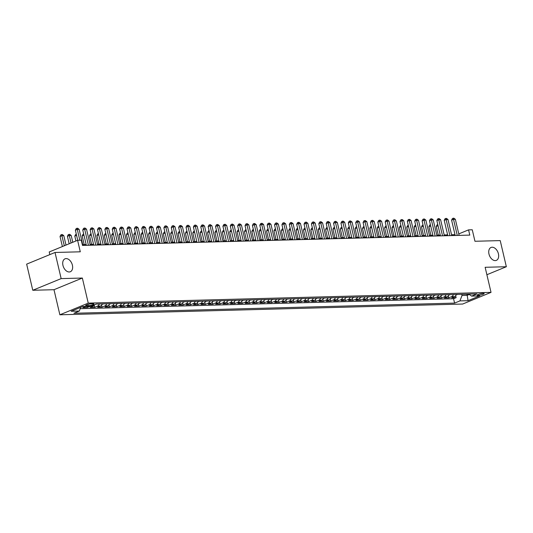 <?xml version="1.0" encoding="UTF-8"?>
<svg xmlns="http://www.w3.org/2000/svg" width="533" height="533" viewBox="0 0 533 533"><rect width="100%" height="100%" fill="white"/><g stroke="black" fill="none" stroke-linecap="round" stroke-linejoin="round"><path stroke-width="0.8" d="M488.974 254.041A6.989 4.55 -112.3 0 1 491.04 247.452A6.989 4.55 -112.3 0 1 498.415 253.795A6.989 4.55 -112.3 0 1 496.35 260.384A6.989 4.55 -112.3 0 1 488.974 254.041M62.954 265.407A6.989 4.55 -112.3 0 1 65.019 258.818A6.989 4.55 -112.3 0 1 72.395 265.161A6.989 4.55 -112.3 0 1 70.329 271.75A6.989 4.55 -112.3 0 1 62.954 265.407M483.204 293.323A3.491 0.64 166.8 0 0 479.414 294.036A3.491 0.64 166.8 0 0 477.348 295.129A3.491 0.64 166.8 0 0 478.301 295.342A3.491 0.64 166.8 0 0 482.092 294.629A3.491 0.64 166.8 0 0 484.157 293.536A3.491 0.64 166.8 0 0 483.204 293.323M59.869 314.79L462.657 304.043L491.026 292.377L88.245 303.124L59.869 314.79L53.986 289.705L82.355 278.039L61.148 278.606L32.78 290.272L53.986 289.705M32.78 290.272L26.65 264.141L55.019 252.475L80.29 251.803L77.591 240.303L49.223 251.969L49.835 254.607M486.882 274.728L506.35 266.727L500.22 240.596L474.956 241.269L472.258 229.776L468.567 229.87L458.78 233.894M61.148 278.606L55.019 252.475M85.793 306.402A4.371 3.218 88.5 0 1 85.64 306.468L82.842 307.621L87.272 307.501L87.006 306.368M94.621 304.756A4.371 3.218 -91.5 0 1 93.022 306.275L90.217 307.421L94.647 307.308L94.194 305.382M102.303 303.897A4.371 3.218 -91.5 0 1 100.397 306.075L97.599 307.228L102.023 307.108L101.57 305.182M109.678 303.703A4.371 3.218 -91.5 0 1 107.773 305.882L104.974 307.028L109.398 306.915L108.952 304.989M117.053 303.504A4.371 3.218 -91.5 0 1 115.148 305.682L112.35 306.835L116.78 306.715L116.327 304.789M124.429 303.31A4.371 3.218 -91.5 0 1 122.53 305.489L119.725 306.635L124.156 306.522L123.703 304.596M131.811 303.11A4.371 3.218 -91.5 0 1 129.905 305.289L127.107 306.442L131.531 306.322L131.078 304.396M139.186 302.917A4.371 3.218 -91.5 0 1 137.281 305.089L134.483 306.242L138.906 306.122L138.46 304.203M146.562 302.717A4.371 3.218 -91.5 0 1 144.656 304.896L141.858 306.049L146.289 305.929L145.835 304.003M153.937 302.524A4.371 3.218 -91.5 0 1 152.032 304.696L149.233 305.849L153.664 305.729L153.211 303.81M161.319 302.324A4.371 3.218 -91.5 0 1 159.414 304.503L156.615 305.656L161.039 305.536L160.586 303.61M168.695 302.124A4.371 3.218 -91.5 0 1 166.789 304.303L163.991 305.456L168.415 305.336L167.968 303.417M176.07 301.931A4.371 3.218 -91.5 0 1 174.164 304.11L171.366 305.256L175.79 305.142L175.344 303.217M183.445 301.731A4.371 3.218 -91.5 0 1 181.54 303.91L178.742 305.063L183.172 304.943L182.719 303.024M190.827 301.538A4.371 3.218 -91.5 0 1 188.922 303.717L186.124 304.863L190.548 304.749L190.094 302.824M198.203 301.338A4.371 3.218 -91.5 0 1 196.297 303.517L193.499 304.669L197.923 304.55L197.47 302.624M205.578 301.145A4.371 3.218 -91.5 0 1 203.673 303.324L200.874 304.47L205.298 304.356L204.852 302.431M212.953 300.945A4.371 3.218 -91.5 0 1 211.048 303.124L208.25 304.276L212.68 304.156L212.227 302.231M220.329 300.752A4.371 3.218 -91.5 0 1 218.43 302.931L215.632 304.077L220.056 303.957L219.603 302.038M227.711 300.552A4.371 3.218 -91.5 0 1 225.805 302.731L223.007 303.883L227.431 303.763L226.978 301.838M235.086 300.359A4.371 3.218 -91.5 0 1 233.181 302.531L230.383 303.683L234.806 303.563L234.36 301.645M242.462 300.159A4.371 3.218 -91.5 0 1 240.556 302.338L237.758 303.49L242.189 303.37L241.735 301.445M249.837 299.959A4.371 3.218 -91.5 0 1 247.938 302.138L245.14 303.29L249.564 303.17L249.111 301.252M257.219 299.766A4.371 3.218 -91.5 0 1 255.314 301.945L252.515 303.097L256.939 302.977L256.486 301.052M264.595 299.566A4.371 3.218 -91.5 0 1 262.689 301.745L259.891 302.897L264.315 302.777L263.868 300.859M271.97 299.373A4.371 3.218 -91.5 0 1 270.064 301.551L267.266 302.697L271.697 302.584L271.244 300.659M279.345 299.173A4.371 3.218 -91.5 0 1 277.446 301.352L274.642 302.504L279.072 302.384L278.619 300.459M286.727 298.98A4.371 3.218 -91.5 0 1 284.822 301.158L282.024 302.304L286.448 302.191L285.994 300.266M294.103 298.78A4.371 3.218 -91.5 0 1 292.197 300.958L289.399 302.111L293.823 301.991L293.377 300.066M301.478 298.587A4.371 3.218 -91.5 0 1 299.573 300.765L296.774 301.911L301.205 301.798L300.752 299.872M308.854 298.387A4.371 3.218 -91.5 0 1 306.948 300.565L304.15 301.718L308.58 301.598L308.127 299.673M316.236 298.194A4.371 3.218 -91.5 0 1 314.33 300.365L311.532 301.518L315.956 301.398L315.503 299.479M323.611 297.994A4.371 3.218 -91.5 0 1 321.705 300.172L318.907 301.325L323.331 301.205L322.885 299.279M330.986 297.8A4.371 3.218 -91.5 0 1 329.081 299.972L326.283 301.125L330.707 301.005L330.26 299.086M338.362 297.601A4.371 3.218 -91.5 0 1 336.456 299.779L333.658 300.932L338.089 300.812L337.636 298.886M345.744 297.401A4.371 3.218 -91.5 0 1 343.838 299.579L341.04 300.732L345.464 300.612L345.011 298.693M353.119 297.207A4.371 3.218 -91.5 0 1 351.214 299.386L348.415 300.532L352.839 300.419L352.386 298.493M360.495 297.008A4.371 3.218 -91.5 0 1 358.589 299.186L355.791 300.339L360.215 300.219L359.768 298.3M367.87 296.814A4.371 3.218 -91.5 0 1 365.964 298.993L363.166 300.139L367.597 300.026L367.144 298.1M375.252 296.615A4.371 3.218 -91.5 0 1 373.347 298.793L370.548 299.946L374.972 299.826L374.519 297.9M382.627 296.421A4.371 3.218 -91.5 0 1 380.722 298.6L377.924 299.746L382.348 299.633L381.895 297.707M390.003 296.221A4.371 3.218 -91.5 0 1 388.097 298.4L385.299 299.553L389.723 299.433L389.277 297.507M397.378 296.028A4.371 3.218 -91.5 0 1 395.473 298.207L392.674 299.353L397.105 299.24L396.652 297.314M404.754 295.828A4.371 3.218 -91.5 0 1 402.855 298.007L400.056 299.16L404.48 299.04L404.027 297.114M412.136 295.635A4.371 3.218 -91.5 0 1 410.23 297.807L407.432 298.96L411.856 298.84L411.403 296.921M419.511 295.435A4.371 3.218 -91.5 0 1 417.605 297.614L414.807 298.766L419.231 298.647L418.785 296.721M426.886 295.242A4.371 3.218 -91.5 0 1 424.981 297.414L422.183 298.567L426.613 298.447L426.16 296.528M434.262 295.042A4.371 3.218 -91.5 0 1 432.363 297.221L429.558 298.373L433.989 298.253L433.536 296.328M441.644 294.842A4.371 3.218 -91.5 0 1 439.738 297.021L436.94 298.174L441.364 298.054L440.911 296.135M449.019 294.649A4.371 3.218 -91.5 0 1 447.114 296.828L444.315 297.974L448.739 297.86L448.293 295.935M77.591 240.303L81.276 240.203L82.502 245.433L469.793 235.1L468.567 229.87M86.586 305.762L88.205 305.722A3.385 0.62 166.8 0 0 91.883 305.029A3.385 0.62 166.8 0 0 93.881 303.97A3.385 0.62 166.8 0 0 92.962 303.763L91.336 303.81A3.385 0.62 166.8 0 0 87.665 304.496A3.385 0.62 166.8 0 0 85.666 305.556A3.385 0.62 166.8 0 0 86.586 305.762L86.399 304.969M468.84 294.123L471.598 296.108L476.968 293.903L96.32 304.057L90.95 306.262L82.835 306.482A4.371 3.218 88.5 0 1 82.688 306.548L80.71 307.361M471.598 296.108L479.713 295.895L468.061 300.685L459.946 300.898L454.582 303.11L73.927 313.264L79.297 311.059L71.182 311.272L82.835 306.482M80.203 308.68L453.55 298.72L456.121 297.661L455.668 295.742M456.395 294.449A4.371 3.218 -91.5 0 1 454.489 296.628L451.691 297.78L456.121 297.661M453.443 294.529A4.371 3.218 88.5 0 1 451.538 296.708L448.739 297.86M446.068 294.729A4.371 3.218 88.5 0 1 444.162 296.908L441.364 298.054M438.692 294.922A4.371 3.218 88.5 0 1 436.787 297.101L433.989 298.253M431.317 295.122A4.371 3.218 88.5 0 1 429.411 297.301L426.613 298.447M423.935 295.315A4.371 3.218 88.5 0 1 422.029 297.494L419.231 298.647M416.559 295.515A4.371 3.218 88.5 0 1 414.654 297.694L411.856 298.84M409.184 295.708A4.371 3.218 88.5 0 1 407.279 297.887L404.48 299.04M401.809 295.908A4.371 3.218 88.5 0 1 399.903 298.087L397.105 299.24M394.427 296.101A4.371 3.218 88.5 0 1 392.521 298.28L389.723 299.433M387.051 296.301A4.371 3.218 88.5 0 1 385.146 298.48L382.348 299.633M379.676 296.501A4.371 3.218 88.5 0 1 377.77 298.673L374.972 299.826M372.3 296.694A4.371 3.218 88.5 0 1 370.395 298.873L367.597 300.026M364.918 296.894A4.371 3.218 88.5 0 1 363.013 299.073L360.215 300.219M357.543 297.088A4.371 3.218 88.5 0 1 355.638 299.266L352.839 300.419M350.168 297.287A4.371 3.218 88.5 0 1 348.262 299.466L345.464 300.612M342.792 297.481A4.371 3.218 88.5 0 1 340.887 299.659L338.089 300.812M335.41 297.68A4.371 3.218 88.5 0 1 333.511 299.859L330.707 301.005M328.035 297.874A4.371 3.218 88.5 0 1 326.129 300.052L323.331 301.205M320.659 298.074A4.371 3.218 88.5 0 1 318.754 300.252L315.956 301.398M313.284 298.267A4.371 3.218 88.5 0 1 311.379 300.445L308.58 301.598M305.902 298.467A4.371 3.218 88.5 0 1 304.003 300.645L301.205 301.798M298.527 298.667A4.371 3.218 88.5 0 1 296.621 300.839L293.823 301.991M291.151 298.86A4.371 3.218 88.5 0 1 289.246 301.038L286.448 302.191M283.776 299.06A4.371 3.218 88.5 0 1 281.87 301.232L279.072 302.384M276.4 299.253A4.371 3.218 88.5 0 1 274.495 301.431L271.697 302.584M269.018 299.453A4.371 3.218 88.5 0 1 267.113 301.631L264.315 302.777M261.643 299.646A4.371 3.218 88.5 0 1 259.738 301.825L256.939 302.977M254.268 299.846A4.371 3.218 88.5 0 1 252.362 302.024L249.564 303.17M246.892 300.039A4.371 3.218 88.5 0 1 244.987 302.218L242.189 303.37M239.51 300.239A4.371 3.218 88.5 0 1 237.605 302.418L234.806 303.563M232.135 300.432A4.371 3.218 88.5 0 1 230.229 302.611L227.431 303.763M224.759 300.632A4.371 3.218 88.5 0 1 222.854 302.811L220.056 303.957M217.384 300.825A4.371 3.218 88.5 0 1 215.479 303.004L212.68 304.156M210.002 301.025A4.371 3.218 88.5 0 1 208.097 303.204L205.298 304.356M202.627 301.225A4.371 3.218 88.5 0 1 200.721 303.397L197.923 304.55M195.251 301.418A4.371 3.218 88.5 0 1 193.346 303.597L190.548 304.749M187.876 301.618A4.371 3.218 88.5 0 1 185.97 303.79L183.172 304.943M180.494 301.811A4.371 3.218 88.5 0 1 178.595 303.99L175.79 305.142M173.118 302.011A4.371 3.218 88.5 0 1 171.213 304.19L168.415 305.336M165.743 302.204A4.371 3.218 88.5 0 1 163.838 304.383L161.039 305.536M158.368 302.404A4.371 3.218 88.5 0 1 156.462 304.583L153.664 305.729M150.986 302.597A4.371 3.218 88.5 0 1 149.087 304.776L146.289 305.929M143.61 302.797A4.371 3.218 88.5 0 1 141.705 304.976L138.906 306.122M136.235 302.991A4.371 3.218 88.5 0 1 134.329 305.169L131.531 306.322M128.859 303.19A4.371 3.218 88.5 0 1 126.954 305.369L124.156 306.522M121.477 303.384A4.371 3.218 88.5 0 1 119.579 305.562L116.78 306.715M114.102 303.583A4.371 3.218 88.5 0 1 112.197 305.762L109.398 306.915M106.727 303.783A4.371 3.218 88.5 0 1 104.821 305.955L102.023 307.108M99.351 303.977A4.371 3.218 88.5 0 1 97.446 306.155L94.647 307.308M90.217 306.282A4.371 3.218 88.5 0 1 90.07 306.355L87.272 307.501M82.355 278.039L88.245 303.124M506.35 266.727L485.143 267.293L491.026 292.377M455.002 234.653L451.558 234.747M447.62 234.853L444.176 234.946M440.245 235.046L436.8 235.14M432.869 235.246L429.425 235.339M425.494 235.446L422.049 235.533M418.112 235.639L414.674 235.733M410.736 235.839L407.292 235.926M403.361 236.032L399.917 236.126M395.986 236.232L392.541 236.319M388.604 236.425L385.166 236.519M381.228 236.625L377.784 236.719M373.853 236.819L370.408 236.912M366.477 237.018L363.033 237.112M359.102 237.212L355.658 237.305M351.72 237.412L348.276 237.505M344.345 237.605L340.9 237.698M336.969 237.805L333.525 237.898M329.594 238.004L326.149 238.091M322.212 238.198L318.767 238.291M314.836 238.398L311.392 238.484M307.461 238.591L304.017 238.684M300.086 238.791L296.641 238.877M292.704 238.984L289.259 239.077M285.328 239.184L281.884 239.277M277.953 239.377L274.508 239.47M270.577 239.577L267.133 239.67M263.195 239.77L259.758 239.863M255.82 239.97L252.376 240.063M248.445 240.163L245 240.256M241.069 240.363L237.625 240.456M233.687 240.563L230.249 240.649M226.312 240.756L222.867 240.849M218.936 240.956L215.492 241.043M211.561 241.149L208.117 241.242M204.186 241.349L200.741 241.442M196.804 241.542L193.359 241.636M189.428 241.742L185.984 241.835M182.053 241.935L178.608 242.029M174.677 242.135L171.233 242.229M167.295 242.328L163.851 242.422M159.92 242.528L156.475 242.622M152.545 242.728L149.1 242.815M145.169 242.921L141.725 243.015M137.787 243.121L134.343 243.208M130.412 243.315L126.967 243.408M123.036 243.514L119.592 243.601M115.661 243.708L112.216 243.801M108.279 243.907L104.834 244.001M100.904 244.101L97.459 244.194M93.528 244.301L90.084 244.394M86.153 244.494L82.708 244.587M466.928 294.169L467.194 295.322L469.306 294.456M461.765 294.309L462.031 295.462L467.194 295.322L468.061 300.685M80.716 307.354L79.297 311.059M453.55 298.72L454.582 303.11M459.946 300.898L462.031 295.462M79.83 240.243L77.292 229.403L79.137 229.357L82.901 245.42M77.745 240.296L75.373 230.196L77.292 229.403L76.952 228.271L77.685 228.251L79.137 229.357M75.373 230.196L76.186 228.584L76.952 228.271M66.005 245.067L63.8 235.659L61.955 235.713L60.036 236.499L62.394 246.552M60.036 236.499L60.849 234.886L61.615 234.573L64.313 245.76M61.615 234.573L62.354 234.553L63.8 235.659M88.431 245.273L84.667 229.21L86.513 229.163L90.277 245.22M86.346 245.327L82.748 229.996L84.667 229.21L84.327 228.071L85.067 228.051L86.513 229.163M82.748 229.996L83.561 228.391L84.327 228.071M95.813 245.073L92.042 229.01L93.888 228.963L97.659 245.027M93.721 245.133L90.13 229.803L92.042 229.01L91.703 227.877L92.442 227.858L93.888 228.963M90.13 229.803L90.936 228.191L91.703 227.877M103.189 244.88L99.418 228.817L101.263 228.764L105.034 244.827M101.097 244.933L97.506 229.603L99.418 228.817L99.078 227.678L99.818 227.658L101.263 228.764M97.506 229.603L98.312 227.991L99.078 227.678M110.564 244.68L106.8 228.617L108.645 228.57L112.41 244.634M108.479 244.74L104.881 229.41L106.8 228.617L106.46 227.484L107.193 227.464L108.645 228.57M104.881 229.41L105.694 227.798L106.46 227.484M72.774 242.282L71.175 235.466L69.33 235.513L67.418 236.306L69.163 243.768M67.418 236.306L68.224 234.693L68.99 234.38L71.082 242.981M68.99 234.38L69.73 234.36L71.175 235.466M76.585 235.366L74.793 236.106L75.933 240.983M74.793 236.106L75.599 234.493L76.312 234.2M102.156 304.25L103.722 303.863M83.961 235.173L82.169 235.906L84.194 244.547M82.169 235.906L82.981 234.3L83.688 234.007M109.532 304.057L111.097 303.663M91.343 234.973L89.544 235.713L91.569 244.354M89.544 235.713L90.357 234.1L91.07 233.807M117.94 244.487L114.175 228.424L116.021 228.371L119.785 244.434M115.854 244.54L112.256 229.21L114.175 228.424L113.835 227.285L114.575 227.265L116.021 228.371M112.256 229.21L113.069 227.598L113.835 227.285M116.907 303.857L118.473 303.47M98.718 234.78L96.919 235.513L98.951 244.154M96.919 235.513L97.732 233.907L98.445 233.614M125.322 244.287L121.551 228.224L123.396 228.177L127.16 244.241M123.23 244.347L119.632 229.017L121.551 228.224L121.211 227.091L121.95 227.071L123.396 228.177M119.632 229.017L120.445 227.404L121.211 227.091M124.289 303.657L125.855 303.27M106.094 234.58L104.301 235.32L106.327 243.961M104.301 235.32L105.108 233.707L105.82 233.414M132.697 244.094L128.926 228.031L130.772 227.977L134.543 244.041M130.605 244.147L127.014 228.817L128.926 228.031L128.586 226.891L129.326 226.871L130.772 227.977M127.014 228.817L127.82 227.205L128.586 226.891M131.664 303.464L133.23 303.07M113.469 234.387L111.677 235.12L113.702 243.761M111.677 235.12L112.483 233.514L113.196 233.221M140.072 243.894L136.308 227.831L138.147 227.784L141.918 243.847M137.987 243.947L134.389 228.617L136.308 227.831L135.968 226.692L136.701 226.678L138.147 227.784M134.389 228.617L135.195 227.011L135.968 226.692M139.04 303.264L140.605 302.877M120.851 234.187L119.052 234.926L121.078 243.568M119.052 234.926L119.865 233.314L120.578 233.021M147.448 243.701L143.683 227.638L145.529 227.584L149.293 243.648M145.362 243.754L141.765 228.424L143.683 227.638L143.344 226.498L144.083 226.478L145.529 227.584M141.765 228.424L142.578 226.811L143.344 226.498M146.415 303.07L147.981 302.677M128.226 233.987L126.428 234.727L128.46 243.368M126.428 234.727L127.24 233.121L127.953 232.828M154.83 243.501L151.059 227.438L152.904 227.391L156.669 243.454M152.738 243.554L149.14 228.224L151.059 227.438L150.719 226.298L151.459 226.278L152.904 227.391M149.14 228.224L149.953 226.618L150.719 226.298M153.797 302.871L155.363 302.484M135.602 233.794L133.81 234.533L135.835 243.168M133.81 234.533L134.616 232.921L135.329 232.628M162.205 243.301L158.434 227.245L160.28 227.191L164.051 243.255M160.113 243.361L156.522 228.031L158.434 227.245L158.094 226.105L158.834 226.085L160.28 227.191M156.522 228.031L157.328 226.418L158.094 226.105M161.173 302.677L162.738 302.284M142.977 233.594L141.185 234.333L143.21 242.975M141.185 234.333L141.991 232.721L142.704 232.435M169.581 243.108L165.816 227.045L167.655 226.998L171.426 243.061M167.495 243.161L163.898 227.831L165.816 227.045L165.477 225.905L166.209 225.885L167.655 226.998M163.898 227.831L164.704 226.225L165.477 225.905M168.548 302.478L170.114 302.091M150.359 233.401L148.56 234.14L150.586 242.775M148.56 234.14L149.373 232.528L150.086 232.235M175.923 302.284L177.489 301.891M157.735 233.201L155.936 233.94L157.968 242.582M155.936 233.94L156.749 232.328L157.462 232.035M183.305 302.084L184.864 301.698M165.11 233.008L163.318 233.747L165.343 242.382M163.318 233.747L164.124 232.135L164.837 231.842M176.956 242.908L173.192 226.845L175.037 226.798L178.802 242.861M174.871 242.968L171.273 227.638L173.192 226.845L172.852 225.712L173.585 225.692L175.037 226.798M171.273 227.638L172.086 226.025L172.852 225.712M184.338 242.715L180.567 226.652L182.413 226.605L186.177 242.662M182.246 242.768L178.648 227.438L180.567 226.652L180.227 225.512L180.967 225.492L182.413 226.605M178.648 227.438L179.461 225.832L180.227 225.512M191.713 242.515L187.942 226.452L189.788 226.405L193.559 242.468M189.621 242.575L186.03 227.245L187.942 226.452L187.603 225.319L188.342 225.299L189.788 226.405M186.03 227.245L186.836 225.632L187.603 225.319M190.681 301.891L192.246 301.498M172.485 232.808L170.693 233.547L172.719 242.189M170.693 233.547L171.499 231.935L172.212 231.642M199.089 242.322L195.325 226.259L197.163 226.205L200.934 242.268M197.003 242.375L193.406 227.045L195.325 226.259L194.978 225.119L195.718 225.099L197.163 226.205M193.406 227.045L194.212 225.432L194.978 225.119M198.056 301.691L199.622 301.305M179.868 232.615L178.069 233.347L180.094 241.989M178.069 233.347L178.881 231.742L179.594 231.449M206.464 242.122L202.7 226.059L204.545 226.012L208.31 242.075M204.379 242.182L200.781 226.851L202.7 226.059L202.36 224.926L203.093 224.906L204.545 226.012M200.781 226.851L201.594 225.239L202.36 224.926M205.432 301.491L206.997 301.105M187.243 232.415L185.444 233.154L187.476 241.795M185.444 233.154L186.257 231.542L186.97 231.249M213.846 241.929L210.075 225.865L211.921 225.812L215.685 241.875M211.754 241.982L208.156 226.652L210.075 225.865L209.736 224.726L210.475 224.706L211.921 225.812M208.156 226.652L208.969 225.039L209.736 224.726M212.807 301.298L214.373 300.905M194.618 232.221L192.826 232.954L194.851 241.596M192.826 232.954L193.632 231.349L194.345 231.056M221.222 241.729L217.451 225.666L219.296 225.619L223.067 241.682M219.13 241.782L215.539 226.452L217.451 225.666L217.111 224.533L217.85 224.513L219.296 225.619M215.539 226.452L216.345 224.846L217.111 224.533M220.189 301.098L221.755 300.712M201.994 232.022L200.201 232.761L202.227 241.402M200.201 232.761L201.008 231.149L201.721 230.856M228.597 241.536L224.833 225.472L226.672 225.419L230.443 241.482M226.512 241.589L222.914 226.259L224.833 225.472L224.486 224.333L225.226 224.313L226.672 225.419M222.914 226.259L223.72 224.646L224.486 224.333M227.564 300.905L229.13 300.512M209.369 231.828L207.577 232.561L209.602 241.202M207.577 232.561L208.39 230.956L209.096 230.662M235.972 241.336L232.208 225.272L234.054 225.226L237.818 241.289M233.887 241.389L230.289 226.059L232.208 225.272L231.868 224.133L232.601 224.113L234.054 225.226M230.289 226.059L231.102 224.453L231.868 224.133M234.94 300.705L236.505 300.319M216.751 231.628L214.952 232.368L216.978 241.003M214.952 232.368L215.765 230.756L216.478 230.463M243.354 241.143L239.584 225.079L241.429 225.026L245.193 241.089M241.262 241.196L237.665 225.865L239.584 225.079L239.244 223.94L239.983 223.92L241.429 225.026M237.665 225.865L238.478 224.253L239.244 223.94M242.315 300.512L243.881 300.119M224.126 231.429L222.334 232.168L224.36 240.809M222.334 232.168L223.14 230.562L223.853 230.269M250.73 240.943L246.959 224.879L248.804 224.833L252.575 240.896M248.638 240.996L245.047 225.666L246.959 224.879L246.619 223.74L247.359 223.72L248.804 224.833M245.047 225.666L245.853 224.06L246.619 223.74M258.105 240.743L254.341 224.686L256.18 224.633L259.951 240.696M256.013 240.803L252.422 225.472L254.341 224.686L253.994 223.547L254.734 223.527L256.18 224.633M252.422 225.472L253.228 223.86L253.994 223.547M265.481 240.55L261.716 224.486L263.562 224.44L267.326 240.503M263.395 240.603L259.798 225.272L261.716 224.486L261.377 223.347L262.109 223.327L263.562 224.44M259.798 225.272L260.61 223.667L261.377 223.347M249.697 300.312L251.263 299.926M231.502 231.235L229.71 231.975L231.735 240.61M229.71 231.975L230.516 230.363L231.229 230.069M257.073 300.119L258.638 299.726M238.877 231.036L237.085 231.775L239.11 240.416M237.085 231.775L237.898 230.163L238.604 229.876M264.448 299.919L266.014 299.533M246.259 230.842L244.46 231.582L246.486 240.216M244.46 231.582L245.273 229.97L245.986 229.676M272.856 240.35L269.092 224.286L270.937 224.24L274.702 240.303M270.771 240.41L267.173 225.079L269.092 224.286L268.752 223.154L269.491 223.134L270.937 224.24M267.173 225.079L267.986 223.467L268.752 223.154M271.823 299.726L273.389 299.333M253.635 230.642L251.843 231.382L253.868 240.023M251.843 231.382L252.649 229.77L253.362 229.476M280.238 240.156L276.467 224.093L278.313 224.04L282.084 240.103M278.146 240.21L274.548 224.879L276.467 224.093L276.127 222.954L276.867 222.934L278.313 224.04M274.548 224.879L275.361 223.274L276.127 222.954M279.205 299.526L280.771 299.14M261.01 230.449L259.218 231.182L261.243 239.823M259.218 231.182L260.024 229.576L260.737 229.283M287.613 239.957L283.842 223.893L285.688 223.847L289.459 239.91M285.521 240.017L281.93 224.686L283.842 223.893L283.503 222.761L284.242 222.741L285.688 223.847M281.93 224.686L282.737 223.074L283.503 222.761M286.581 299.333L288.146 298.94M268.385 230.249L266.593 230.989L268.619 239.63M266.593 230.989L267.406 229.377L268.112 229.083M294.989 239.763L291.225 223.7L293.07 223.647L296.834 239.71M292.903 239.817L289.306 224.486L291.225 223.7L290.885 222.561L291.618 222.541L293.07 223.647M289.306 224.486L290.112 222.874L290.885 222.561M293.956 299.133L295.522 298.746M275.768 230.056L273.969 230.789L275.994 239.43M273.969 230.789L274.781 229.183L275.494 228.89M302.364 239.564L298.6 223.5L300.445 223.454L304.21 239.517M300.279 239.623L296.681 224.293L298.6 223.5L298.26 222.368L299 222.348L300.445 223.454M296.681 224.293L297.494 222.681L298.26 222.368M309.746 239.37L305.975 223.307L307.821 223.254L311.585 239.317M307.654 239.424L304.057 224.093L305.975 223.307L305.636 222.168L306.375 222.148L307.821 223.254M304.057 224.093L304.869 222.481L305.636 222.168M317.122 239.17L313.351 223.107L315.196 223.061L318.967 239.124M315.03 239.224L311.439 223.893L313.351 223.107L313.011 221.975L313.75 221.955L315.196 223.061M311.439 223.893L312.245 222.288L313.011 221.975M301.332 298.933L302.897 298.547M283.143 229.856L281.344 230.596L283.376 239.237M281.344 230.596L282.157 228.983L282.87 228.69M308.714 298.74L310.279 298.347M290.518 229.663L288.726 230.396L290.751 239.037M288.726 230.396L289.532 228.79L290.245 228.497M316.089 298.54L317.655 298.154M297.894 229.463L296.101 230.203L298.127 238.844M296.101 230.203L296.908 228.59L297.621 228.297M324.497 238.977L320.733 222.914L322.572 222.861L326.343 238.924M322.412 239.031L318.814 223.7L320.733 222.914L320.393 221.775L321.126 221.755L322.572 222.861M318.814 223.7L319.62 222.088L320.393 221.775M323.464 298.347L325.03 297.954M305.276 229.263L303.477 230.003L305.502 238.644M303.477 230.003L304.29 228.397L305.003 228.104M331.872 238.777L328.108 222.714L329.954 222.667L333.718 238.731M329.787 238.831L326.189 223.5L328.108 222.714L327.768 221.575L328.508 221.555L329.954 222.667M326.189 223.5L327.002 221.895L327.768 221.575M330.84 298.147L332.405 297.76M312.651 229.07L310.852 229.81L312.884 238.444M310.852 229.81L311.665 228.197L312.378 227.904M339.255 238.577L335.484 222.521L337.329 222.468L341.093 238.531M337.162 238.637L333.565 223.307L335.484 222.521L335.144 221.382L335.883 221.362L337.329 222.468M333.565 223.307L334.378 221.695L335.144 221.382M338.222 297.954L339.781 297.561M320.027 228.87L318.234 229.61L320.26 238.251M318.234 229.61L319.04 228.004L319.753 227.711M346.63 238.384L342.859 222.321L344.704 222.274L348.475 238.338M344.538 238.438L340.947 223.107L342.859 222.321L342.519 221.182L343.259 221.162L344.704 222.274M340.947 223.107L341.753 221.501L342.519 221.182M345.597 297.754L347.163 297.367M327.402 228.677L325.61 229.417L327.635 238.051M325.61 229.417L326.416 227.804L327.129 227.511M354.005 238.184L350.241 222.121L352.08 222.074L355.851 238.138M351.92 238.244L348.322 222.914L350.241 222.121L349.895 220.988L350.634 220.968L352.08 222.074M348.322 222.914L349.128 221.302L349.895 220.988M352.973 297.561L354.538 297.167M334.784 228.477L332.985 229.217L335.01 237.858M332.985 229.217L333.798 227.604L334.511 227.311M361.381 237.991L357.616 221.928L359.462 221.881L363.226 237.938M359.295 238.044L355.698 222.714L357.616 221.928L357.277 220.789L358.009 220.769L359.462 221.881M355.698 222.714L356.51 221.108L357.277 220.789M360.348 297.361L361.914 296.974M342.159 228.284L340.36 229.023L342.393 237.658M340.36 229.023L341.173 227.411L341.886 227.118M368.763 237.791L364.992 221.728L366.837 221.681L370.602 237.745M366.671 237.851L363.073 222.521L364.992 221.728L364.652 220.595L365.391 220.575L366.837 221.681M363.073 222.521L363.886 220.909L364.652 220.595M367.723 297.167L369.289 296.774M349.535 228.084L347.743 228.824L349.768 237.465M347.743 228.824L348.549 227.211L349.262 226.918M376.138 237.598L372.367 221.535L374.213 221.481L377.984 237.545M374.046 237.651L370.455 222.321L372.367 221.535L372.027 220.395L372.767 220.376L374.213 221.481M370.455 222.321L371.261 220.709L372.027 220.395M375.105 296.968L376.671 296.581M356.91 227.891L355.118 228.624L357.143 237.265M355.118 228.624L355.924 227.018L356.637 226.725M383.513 237.398L379.749 221.335L381.588 221.288L385.359 237.352M381.428 237.458L377.83 222.128L379.749 221.335L379.403 220.202L380.142 220.182L381.588 221.288M377.83 222.128L378.637 220.515L379.403 220.202M382.481 296.774L384.046 296.381M364.286 227.691L362.493 228.43L364.519 237.072M362.493 228.43L363.306 226.818L364.012 226.525M390.889 237.205L387.125 221.142L388.97 221.088L392.734 237.152M388.804 237.258L385.206 221.928L387.125 221.142L386.785 220.002L387.518 219.982L388.97 221.088M385.206 221.928L386.019 220.316L386.785 220.002M389.856 296.575L391.422 296.188M371.668 227.498L369.869 228.231L371.894 236.872M369.869 228.231L370.682 226.625L371.394 226.332M398.271 237.005L394.5 220.942L396.345 220.895L400.11 236.958M396.179 237.065L392.581 221.735L394.5 220.942L394.16 219.809L394.9 219.789L396.345 220.895M392.581 221.735L393.394 220.122L394.16 219.809M397.232 296.375L398.797 295.988M379.043 227.298L377.251 228.037L379.276 236.679M377.251 228.037L378.057 226.425L378.77 226.132M405.646 236.812L401.875 220.749L403.721 220.695L407.492 236.759M403.554 236.865L399.963 221.535L401.875 220.749L401.536 219.609L402.275 219.589L403.721 220.695M399.963 221.535L400.769 219.922L401.536 219.609M404.614 296.181L406.179 295.788M386.418 227.105L384.626 227.838L386.652 236.479M384.626 227.838L385.432 226.232L386.145 225.939M413.022 236.612L409.257 220.549L411.096 220.502L414.867 236.565M410.93 236.665L407.339 221.335L409.257 220.549L408.911 219.409L409.65 219.396L411.096 220.502M407.339 221.335L408.145 219.729L408.911 219.409M411.989 295.982L413.555 295.595M393.794 226.905L392.002 227.644L394.027 236.286M392.002 227.644L392.814 226.032L393.521 225.739M420.397 236.419L416.633 220.356L418.478 220.302L422.243 236.366M418.312 236.472L414.714 221.142L416.633 220.356L416.293 219.216L417.026 219.196L418.478 220.302M414.714 221.142L415.527 219.529L416.293 219.216M419.364 295.788L420.93 295.395M401.176 226.705L399.377 227.444L401.402 236.086M399.377 227.444L400.19 225.839L400.903 225.546M427.772 236.219L424.008 220.156L425.854 220.109L429.618 236.172M425.687 236.272L422.089 220.942L424.008 220.156L423.668 219.016L424.408 218.996L425.854 220.109M422.089 220.942L422.902 219.336L423.668 219.016M426.74 295.588L428.305 295.202M408.551 226.512L406.759 227.251L408.784 235.886M406.759 227.251L407.565 225.639L408.278 225.346M435.155 236.019L431.384 219.962L433.229 219.909L437 235.972M433.062 236.079L429.471 220.749L431.384 219.962L431.044 218.823L431.783 218.803L433.229 219.909M429.471 220.749L430.278 219.136L431.044 218.823M434.122 295.395L435.688 295.002M415.927 226.312L414.134 227.051L416.16 235.693M414.134 227.051L414.94 225.439L415.653 225.153M442.53 235.826L438.759 219.763L440.604 219.716L444.375 235.779M440.438 235.879L436.847 220.549L438.759 219.763L438.419 218.623L439.159 218.603L440.604 219.716M436.847 220.549L437.653 218.943L438.419 218.623M441.497 295.195L443.063 294.809M423.302 226.119L421.51 226.858L423.535 235.493M421.51 226.858L422.323 225.246L423.029 224.953M449.905 235.626L446.141 219.563L447.986 219.516L451.751 235.579M447.82 235.686L444.222 220.356L446.141 219.563L445.801 218.43L446.534 218.41L447.986 219.516M444.222 220.356L445.035 218.743L445.801 218.43M448.873 295.002L450.438 294.609M430.684 225.919L428.885 226.658L430.911 235.3M428.885 226.658L429.698 225.046L430.411 224.753M457.281 235.433L453.516 219.369L455.362 219.323L459.126 235.379M455.195 235.486L451.598 220.156L453.516 219.369L453.177 218.23L453.916 218.21L455.362 219.323M451.598 220.156L452.41 218.55L453.177 218.23M456.248 294.802L457.814 294.416M438.059 225.726L436.26 226.465L438.293 235.1M436.26 226.465L437.073 224.853L437.786 224.56M85.64 306.468L82.688 306.548M454.489 296.628L451.538 296.708M447.114 296.828L444.162 296.908M439.738 297.021L436.787 297.101M432.363 297.221L429.411 297.301M424.981 297.414L422.029 297.494M417.605 297.614L414.654 297.694M410.23 297.807L407.279 297.887M402.855 298.007L399.903 298.087M395.473 298.207L392.521 298.28M388.097 298.4L385.146 298.48M380.722 298.6L377.77 298.673M373.347 298.793L370.395 298.873M365.964 298.993L363.013 299.073M358.589 299.186L355.638 299.266M351.214 299.386L348.262 299.466M343.838 299.579L340.887 299.659M336.456 299.779L333.511 299.859M329.081 299.972L326.129 300.052M321.705 300.172L318.754 300.252M314.33 300.365L311.379 300.445M306.948 300.565L304.003 300.645M299.573 300.765L296.621 300.839M292.197 300.958L289.246 301.038M284.822 301.158L281.87 301.232M277.446 301.352L274.495 301.431M270.064 301.551L267.113 301.631M262.689 301.745L259.738 301.825M255.314 301.945L252.362 302.024M247.938 302.138L244.987 302.218M240.556 302.338L237.605 302.418M233.181 302.531L230.229 302.611M225.805 302.731L222.854 302.811M218.43 302.931L215.479 303.004M211.048 303.124L208.097 303.204M203.673 303.324L200.721 303.397M196.297 303.517L193.346 303.597M188.922 303.717L185.97 303.79M181.54 303.91L178.595 303.99M174.164 304.11L171.213 304.19M166.789 304.303L163.838 304.383M159.414 304.503L156.462 304.583M152.032 304.696L149.087 304.776M144.656 304.896L141.705 304.976M137.281 305.089L134.329 305.169M129.905 305.289L126.954 305.369M122.53 305.489L119.579 305.562M115.148 305.682L112.197 305.762M107.773 305.882L104.821 305.955M100.397 306.075L97.446 306.155M93.022 306.275L90.07 306.355M87.905 304.423L88.205 305.722"/></g></svg>
